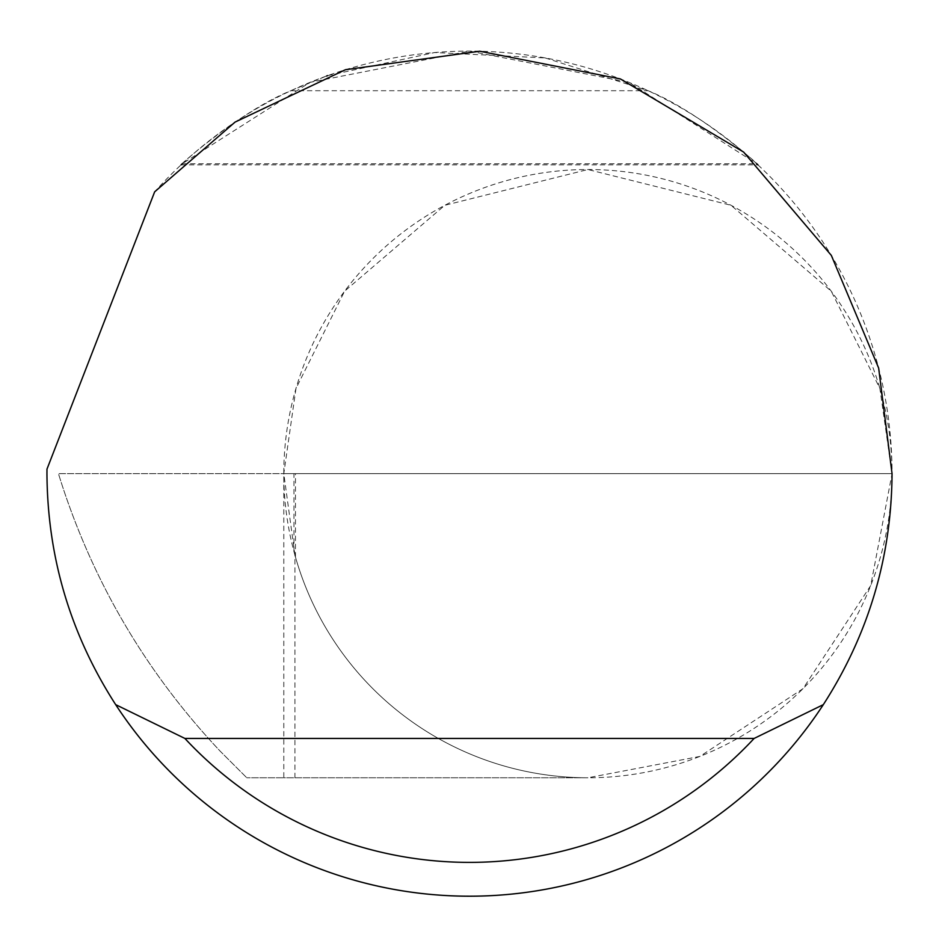 <?xml version="1.0" encoding="UTF-8"?>
<svg xmlns="http://www.w3.org/2000/svg" width="939" height="939" viewBox="0 0 939 939"><rect width="100%" height="100%" fill="white"/><g stroke="black" fill="none" stroke-linecap="round" stroke-linejoin="round"><path stroke-width="0.7" stroke-dasharray="4.7 3.52" d="M892.05 473.643L879.89 388.488L831.226 291.172L731.047 205.301L587.931 169.525L444.804 205.301L344.625 291.172L295.973 388.488L283.801 473.643L58.441 473.643C90.93 578.612 144.817 671.103 220.125 751.118L246.781 777.774L220.125 751.118C144.817 671.103 90.93 578.612 58.441 473.643L892.05 473.643A304.119 304.119 0 0 0 587.92 169.525A304.119 304.119 0 0 0 283.801 473.643L295.468 473.643L283.801 473.643A304.119 304.119 0 0 0 587.92 777.774A304.119 304.119 0 0 0 892.05 473.655A422.55 422.55 0 0 1 469.5 896.193A422.55 422.55 0 0 1 46.973 469.136L154.653 191.838A422.55 422.55 0 0 1 892.05 473.643L870.699 585.596L802.974 688.698L699.872 756.423L587.931 777.774L246.781 777.774L283.801 777.774L283.801 473.643L892.05 473.643M545.183 57.936L648.145 90.719C701.41 112.34 765.825 170.992 756.775 163.773L629.095 82.397L469.5 51.093L309.905 82.397L182.225 163.773C173.21 170.945 237.708 112.281 290.855 90.719L326.526 76.024M327.664 75.613L434.651 52.537L545.125 57.925M294.94 777.774L294.94 555.207A304.119 304.119 0 0 0 587.931 777.774L283.801 777.774M294.94 555.207L283.801 473.643M293.954 551.569L293.954 473.643M290.855 90.719L648.145 90.719M182.225 163.773L756.775 163.773M295.468 557.062L295.468 473.643M181.063 164.865L757.937 164.865"/><path stroke-width="1.41" d="M326.526 76.024L327.664 75.613M757.937 164.853L756.775 163.773M182.225 163.773L181.063 164.865M154.653 191.838L235.067 122.093L345.458 69.709L479.723 51.222L620.35 78.935L743.618 152.071L831.32 255.396L878.646 368.053L892.05 473.643C891.498 557.297 868.587 634.294 823.327 704.637A422.55 422.55 0 0 1 115.673 704.637C70.413 634.294 47.502 557.297 46.95 473.643L46.973 469.136L154.653 191.838M115.673 704.637L184.889 738.441L754.111 738.441L823.327 704.637M184.889 738.441A388.746 388.746 0 0 0 754.111 738.441"/></g></svg>

